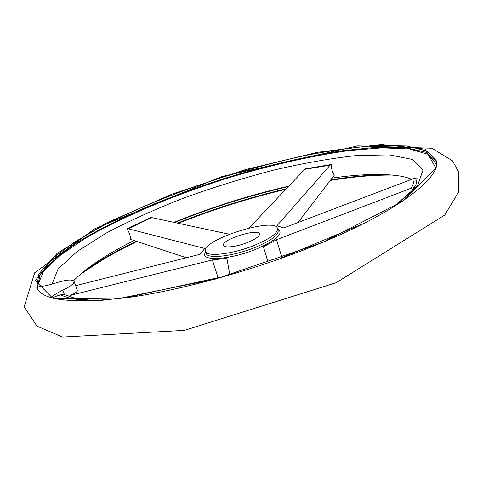 <?xml version="1.0" encoding="UTF-8"?>
<svg xmlns="http://www.w3.org/2000/svg" width="483" height="483" viewBox="0 0 483 483"><rect width="100%" height="100%" fill="white"/><g stroke="black" fill="none" stroke-linecap="round" stroke-linejoin="round"><path stroke-width="0.72" d="M37.795 289.347L37.167 285.362C39.292 287.065 45.311 286.328 55.225 283.159C65.893 279.76 72.16 279.132 74.02 281.287C74.34 283.449 70.603 286.413 62.814 290.174C56.946 292.94 53.202 295.463 51.59 297.751M297.902 222.687L334.327 175.16C332.352 172.328 331.332 168.778 331.272 164.504L330.124 165.126L276.952 225.754L283.805 227.934L414.052 178.444L417.04 177.967L416.503 182.671C416.503 183.812 415.344 185.991 413.019 189.215C411.902 191.177 402.23 201.067 389.389 209.471M249.119 227.994L304.676 169.352L305.811 168.73M150.406 217.706L151.656 217.579L229.214 234.243M414.148 187.67L411.275 188.177L276.481 239.755L281.975 257.608L364.315 223.194M268.234 262.873L263.416 246.807L268.409 262.818M124.397 298.017L218.129 277.683L220.526 277.634M74.02 281.287L77.268 290.138C77.618 291.412 75.722 292.952 71.575 294.757L69.812 295.85L71.955 294.956L212.327 259.939L218.129 277.683M69.812 295.85L70.095 296.61M75.626 285.676L200.155 254.257L204.786 248.467L128.2 228.761L126.938 228.894C129.317 232.426 130.531 235.909 130.573 239.345L186.516 257.795M280.454 258.628L281.975 257.608M263.416 246.807L276.481 239.755M229.823 274.984L226.883 258.296L212.327 259.939M248.31 242.194C237.485 246.722 223.985 248.389 223.478 245.364C220.888 239.803 258.351 227.922 259.443 233.953C259.655 236.181 255.942 238.928 248.31 242.194M255.429 244.911C233.585 254.088 206.483 257.348 205.559 251.329C200.614 240.081 275.081 216.462 277.52 228.501C278.003 232.891 270.637 238.361 255.429 244.911M68.815 296.079L64.438 294.552L60.737 294.805C56.885 295.868 54.138 296.93 52.496 298.005M173.892 222.421C211.282 207.195 249.602 195.102 288.852 186.148M214.917 279.186L214.494 278.51L214.718 279.24M285.912 256.008L285.93 256.66M71.955 294.956L71.575 294.757M277.719 229.159C284.101 233.186 277.26 239.695 257.197 248.691C229.914 260.252 198.181 261.792 205.776 251.981M304.676 169.352L330.124 165.126M414.052 178.444C414.251 181.33 413.321 184.572 411.275 188.177M128.2 228.761L151.656 217.579M277.52 228.501L278.148 230.542C278.637 234.961 271.283 240.449 256.087 247.012C234.261 256.195 207.159 259.419 206.229 253.358L205.559 251.329M52.007 284.185L58.099 268.934L77.34 251.317L106.737 232.818C130.319 220.441 156.426 208.692 185.055 197.565C214.422 187.024 244.078 177.841 274.024 170.016C303.559 163.139 331.084 158.315 356.611 155.532L389.461 154.886L412.724 159.517L423.072 169.865L417.397 185.913L393.675 206.869M98.176 300.607C80.776 300.625 68.296 298.693 60.737 294.805M37.565 285.725L43.337 271.694L59.644 255.749L84.362 238.922C123.225 216.173 176.011 194.257 230.626 177.207C272.352 164.703 311.746 155.834 348.804 150.593L382.101 147.834L409.318 148.933L428.24 154.331L436.493 164.323M174.405 222.536C211.566 207.624 249.602 195.621 288.502 186.523M85.292 270.275C99.764 260.349 116.741 250.671 136.224 241.246M177.321 223.17C212.888 209.018 249.252 197.535 286.425 188.726M330.728 179.911C351.177 176.621 369.839 174.87 386.714 174.659M81.198 273.62C96.618 262.607 115.159 251.878 136.816 241.44M178.094 223.339C213.238 209.393 249.162 198.054 285.87 189.312M330.348 180.407C353.151 176.712 373.697 174.918 391.991 175.033M322.239 242.563L215.527 279.065L116.089 299.098L52.822 298.289L35.247 280.599L57.091 253.34L106.465 222.989L172.19 194.075L245.255 169.666L317.802 152.272L381.341 144.477L425.149 149.084L436.022 168.313L402.085 201.586L322.239 242.563M36.768 287.307L38.863 273.976L52.581 258.26L75.674 241.325L105.97 224.106C140.77 206.809 179.362 191.274 221.745 177.515C249.735 168.953 277.32 161.672 304.507 155.653C331.06 150.479 355.524 147.08 377.887 145.455L406.523 145.981L426.791 150.913L436.191 160.604C442.186 175.685 401.071 209.9 322.131 242.551C260.941 268.174 184.464 289.697 128.671 297.437C72.112 304.018 41.478 300.643 36.768 287.307M37.173 288.242L40.18 274.755L54.38 259.039L77.6 242.2C96.751 230.741 118.546 219.542 142.974 208.59C168.374 197.97 194.8 188.147 222.252 179.121C264.273 166.104 304.308 156.637 342.356 150.732L376.825 147.285L405.503 147.653L426.163 152.314L436.397 161.6M62.814 290.174L64.438 294.552M305.618 168.772L331.066 164.534M127.126 228.797L150.581 217.628M286.129 256.588L285.948 255.996M73.609 280.744C86.222 267.89 106.357 254.481 134.014 240.516M332.135 178.076C353.387 175.039 371.832 173.916 387.463 174.701C402.961 175.86 406.094 177.243 411.788 179.308M67.222 295.258C69.202 296.49 72.583 297.6 77.377 298.597L84.211 299.593C88.015 299.883 88.733 300.287 103.193 300.257M80.697 274.054L104.841 258.411L120.702 249.602L136.846 241.452M178.13 223.345C214.192 209.121 250.097 197.782 285.845 189.342M330.324 180.437C353.447 176.693 374.222 174.906 392.649 175.094M336.259 282.688L444.728 215.044L458.409 192.403L458.85 172.34L452.48 160.809L431.874 148.227L357.776 145.878L221.782 176.597L94.753 228.773L34.698 272.75L24.15 306.868L36.98 326.134L62.627 337.043L184.349 330.384L336.259 282.688"/></g></svg>

